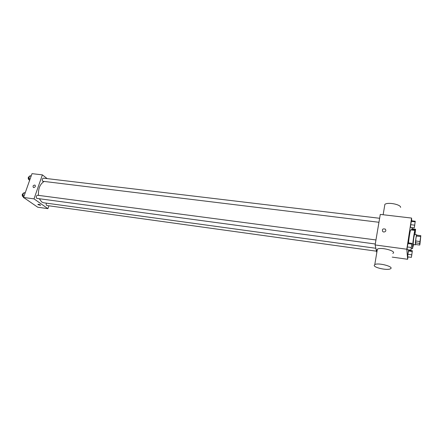 <?xml version="1.0" encoding="UTF-8"?>
<svg xmlns="http://www.w3.org/2000/svg" width="443" height="443" viewBox="0 0 443 443"><rect width="100%" height="100%" fill="white"/><g stroke="black" fill="none" stroke-linecap="round" stroke-linejoin="round"><path stroke-width="0.66" d="M419.776 243.733L420.728 236.806L419.776 243.733M419.936 244.143L420.817 235.659L419.682 243.368L419.726 245.057L419.936 244.143M420.601 236.551L416.293 236.003L415.556 240.942L419.875 241.507M419.682 243.368L415.368 242.803L415.44 244.492L419.726 245.057M415.368 242.803L415.556 240.942M416.293 236.003L416.514 235.117L420.817 235.659M416.691 235.139L415.911 238.135L415.49 244.497M415.324 244.885L413.12 244.331L413.756 237.858L414.493 234.469L416.63 234.74M413.64 244.663L412.538 248.185C412.289 245.494 414.471 229.806 415.008 230.415L414.947 234.524M408.507 242.914C409.039 237.149 410.345 229.568 410.744 229.889L415.008 230.415M415.268 221.234L411.508 220.786L410.683 224.684L410.495 227.42L414.266 227.879L415.268 221.234L414.266 227.879M414.997 234.535L415.595 229.258L411.951 228.809L411.558 229.989L411.647 229.402L415.312 229.856L415.13 231.058M412.162 228.837L412.095 227.613M411.724 220.813L411.575 218.072L406.807 249.232L407.643 259.282L408.003 256.901M409.005 250.312L409.066 249.913M411.935 243.362L408.13 242.864L407.278 246.956L407.095 249.647L410.905 250.162L411.935 243.362L410.905 250.162M412.367 250.766L408.69 250.267L407.865 254.282L407.687 256.857L411.375 257.372L412.367 250.766L411.375 257.372M411.575 218.072L380.282 214.412L375.116 244.951L406.807 249.232M383.754 232.038L382.746 231.6C381.866 229.286 382.73 228.461 385.332 229.131C386.324 230.759 385.798 231.733 383.754 232.038C385.798 231.733 386.324 230.764 385.332 229.131L385.332 229.131C382.73 228.461 381.866 229.286 382.746 231.6M375.116 244.951L376.794 252.599M392.227 257.112L407.643 259.282M377.104 250.766L376.76 250.168L377.37 249.171C381.035 246.779 397.321 251.253 392.819 253.413M374.185 265.49L374.789 264.565C378.438 262.4 394.857 266.896 390.361 268.823C387.453 270.551 374.385 267.843 374.185 265.49M400.627 207.402C400.777 204.417 387.747 201.914 384.884 204.356L384.563 206.266M375.847 248.274L43.647 202.778L41.725 201.997L39.355 198.807M38.475 195.369C38.131 188.712 39.986 184.1 44.029 181.519M46.365 203.149C45.989 204.389 46.166 205.181 46.908 205.519L376.489 251.198M378.953 222.275L42.672 181.259C41.897 179.803 42.129 178.767 43.37 178.158L379.629 218.277M375.276 243.999L36.73 198.375C35.933 196.908 36.182 195.861 37.472 195.236L375.957 239.962M47.174 178.612L42.384 174.863L34.017 198.874L47.91 208.653L48.88 205.79M34.017 198.874L23.573 197.462L32.001 173.65L42.384 174.863M33.718 187.594L33.408 187.5C32.632 186.032 33.147 185.224 34.953 185.069C35.756 186.281 35.346 187.123 33.718 187.594C35.346 187.123 35.761 186.281 34.953 185.074L34.953 185.069C33.153 185.224 32.632 186.032 33.408 187.5M23.573 197.462L37.733 207.219L47.91 208.653M38.092 204.655L37.921 204.312C39.294 204.356 40.18 204.688 40.584 205.319L38.092 204.655M40.634 205.264L37.871 204.361M33.624 204.389L34.244 204.816M25.284 192.616L23.623 192.926L22.704 195.518L23.612 197.761L24.099 197.822M23.623 192.926L25.107 193.12M22.704 195.518L24.188 195.717M23.158 196.631L22.676 196.487C21.851 195.025 22.1 193.995 23.418 193.381L23.462 193.386M31.265 175.738L29.637 175.976L28.734 178.523L29.543 180.594M29.637 175.976L31.115 176.153M28.734 178.523L30.213 178.706M29.199 179.72L28.679 179.559C27.881 178.108 28.114 177.084 29.382 176.486L29.454 176.497M411.619 256.065L412.151 252.061M408.69 250.267L408.368 250.976L412.062 251.474M408.368 250.976L407.865 254.282L411.569 254.791M407.865 254.282L407.687 256.857M415.595 229.258L415.312 229.856M415.135 231.49L414.98 234.153M411.951 228.809L411.647 229.402M415.13 231.606L415.384 230.504M411.154 248.828L411.697 244.691M408.13 242.864L407.798 243.55L411.619 244.054M407.798 243.55L407.278 246.956L411.104 247.471M407.278 246.956L407.095 249.647M414.526 226.6L415.047 222.508M411.508 220.786L411.193 221.356L414.975 221.805M411.193 221.356L410.683 224.684L414.471 225.144M410.683 224.684L410.495 227.42M411.37 248.479L412.654 248.65M377.37 249.171L374.789 264.565M383.145 214.744L384.884 204.356"/></g></svg>
